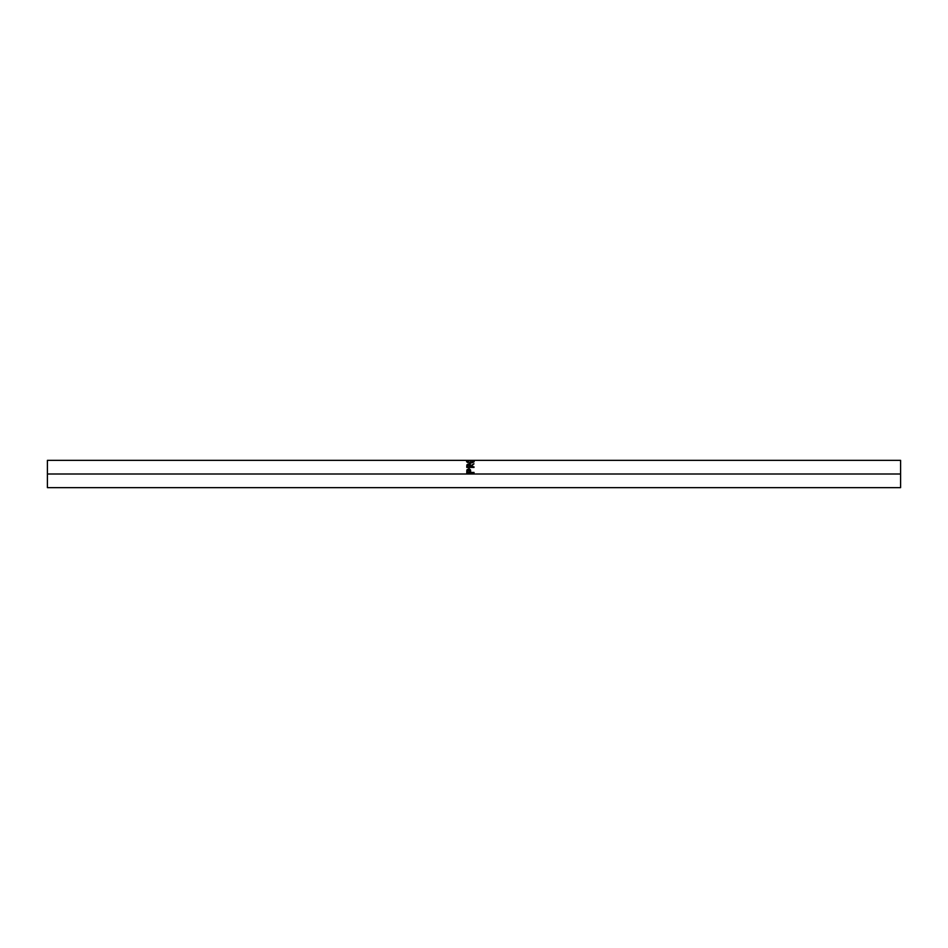 <?xml version="1.0" encoding="UTF-8"?>
<svg xmlns="http://www.w3.org/2000/svg" width="948" height="948" viewBox="0 0 948 948"><rect width="100%" height="100%" fill="white"/><g stroke="black" fill="none" stroke-linecap="round" stroke-linejoin="round"><path stroke-width="1.42" d="M47.4 487.651L47.4 460.349L47.4 474L900.6 474L900.6 460.349L900.6 474L47.4 474L47.4 487.651L900.6 487.651L900.6 474L900.6 487.651M468.087 464.579L466.878 464.923L466.772 466.689L466.878 465.492L468.703 464.52L470.67 466.286L474 463.821L470.67 466.428L474 467.435L466.772 467.435L466.914 464.804L468.703 463.88L470.267 464.437L470.67 465.776L474 463.821L470.67 466.428L474 466.866L470.67 467.317L474 467.317M466.606 461.427L469.639 460.408L474.19 461.273L473.099 462.482L470.421 463.122L466.606 461.427M466.772 460.373L466.772 461.226L466.772 460.373L474 460.349L47.4 460.349M474 473.076L466.772 473.076L466.985 469.793L469.343 468.845L470.457 469.841L470.67 472.424L474 472.424L474 473.076L474 472.424L470.67 472.531L474 472.531L470.67 472.531L470.552 470.125L468.715 468.762L466.89 470.066L466.772 473.076L474 473.076M466.772 471.82L466.89 470.066L468.715 468.762L470.552 470.125L470.67 472.045L470.042 469.521L467.554 469.402L466.772 471.82M469.924 472.531L467.518 472.531L469.924 472.531L469.935 471.357L469.924 472.531M468.715 469.367L469.924 472.424L467.518 472.531L469.924 472.424L469.746 469.971L468.715 469.367L467.696 469.947L467.518 472.424L468.715 469.367M470.386 460.408L470.386 461.261L470.386 460.408L466.594 461.285L470.421 463.122L474.19 461.273L470.386 460.408M467.672 461.392L466.653 461.842M474.119 461.83L473.076 461.392M467.565 462.529L467.328 461.273L470.386 460.479L473.443 461.273L470.421 463.442L467.328 461.273L467.4 462.316M473.443 462.067L473.443 461.273L473.443 462.067M473.253 461.735L472.116 460.562L467.554 460.894L467.85 462.008L469.817 462.707L473.23 461.759M469.592 464.639L470.67 466.286L472.744 465.113L470.67 466.286L468.703 463.88L466.878 464.923L466.772 467.435L474 467.435M469.924 467.317L467.518 467.317L469.924 467.317L469.935 466.286L469.924 467.317M468.703 464.33L469.924 466.866L467.518 467.317L469.924 466.866L469.746 464.804L468.703 464.33L467.589 465.018L467.518 466.866L468.703 464.33M900.6 460.349L474 460.349"/></g></svg>
